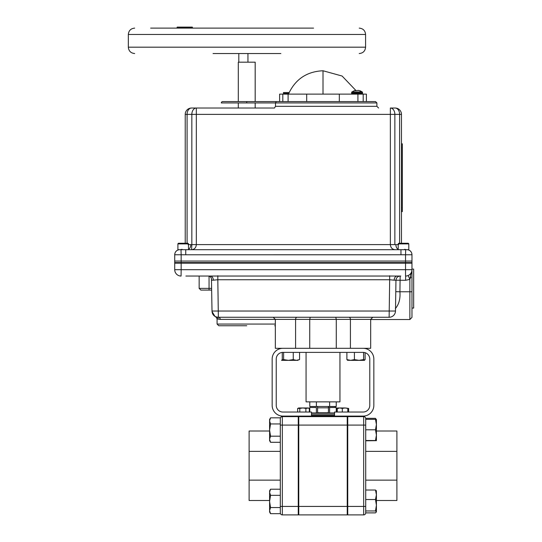<?xml version="1.0" encoding="UTF-8"?>
<svg xmlns="http://www.w3.org/2000/svg" width="542" height="542" viewBox="0 0 542 542"><rect width="100%" height="100%" fill="white"/><g stroke="black" fill="none" stroke-linecap="round" stroke-linejoin="round"><path stroke-width="0.81" d="M347.239 514.9L298.771 514.9L298.771 425.084L298.771 506.424L347.239 506.424L347.239 514.9M347.239 506.424L347.239 425.084L347.239 506.424M298.771 425.084L298.771 416.608L347.239 416.608L347.239 425.084L298.771 425.084M323.005 416.1L334.529 416.1L334.529 412.035L363.106 412.035A6.673 6.673 0 0 0 369.779 405.362L369.779 359.048A6.673 6.673 0 0 0 363.106 352.381L282.904 352.381A6.673 6.673 0 0 0 276.23 359.048L276.23 405.362A6.673 6.673 0 0 0 282.904 412.035L311.481 412.035L311.481 416.1L323.005 416.1L323.005 416.608M298.771 416.1L298.771 416.608M347.239 416.1L347.239 416.608M334.529 414.135L311.481 414.135L334.529 414.135M334.529 412.916L311.481 412.916M334.529 415.355L311.481 415.355M329.617 412.916L329.617 407.489L336.236 407.489L336.236 412.035M309.78 412.035L309.78 407.489L316.392 407.489L316.392 412.916M309.78 401.866L309.78 406.473L336.236 406.473L336.236 401.866M316.392 401.866L316.392 406.473M329.617 401.866L329.617 406.473M376.419 500.496L396.893 500.496L396.893 431.012L376.419 431.012M396.893 480.144L365.714 480.144M396.893 451.364L365.714 451.364M363.675 416.608A2.032 2.032 0 0 1 365.714 418.641A2.032 2.032 0 0 0 363.675 416.608A2.032 2.032 0 0 1 365.714 418.641L365.714 506.424L363.675 506.424L363.675 416.608L347.747 416.608L347.747 514.9L363.675 514.9L363.675 506.424L347.747 506.424M365.714 506.424L365.714 512.867A2.032 2.032 0 0 1 363.675 514.9M328.425 407.489L335.193 407.489L335.193 406.473M317.585 411.73L317.585 407.828L317.585 411.73A1.016 1.016 0 0 0 318.601 412.747L327.409 412.747A1.016 1.016 0 0 0 328.425 411.73L328.425 408.505M318.601 412.747L327.409 412.747M328.425 406.473L328.425 407.828L317.585 407.828L317.585 406.473M269.591 431.012L249.117 431.012L249.117 500.496L269.591 500.496M249.117 480.144L280.302 480.144M249.117 451.364L280.302 451.364M298.263 425.084L298.263 416.608L282.335 416.608A2.032 2.032 0 0 0 280.302 418.641L280.302 425.084L298.263 425.084L298.263 514.9L282.335 514.9A2.032 2.032 0 0 1 280.302 512.867L280.302 425.084M282.335 514.9A2.032 2.032 0 0 1 280.302 512.867A2.032 2.032 0 0 0 282.335 514.9L282.335 506.424L298.263 506.424M280.302 442.292L270.533 442.292L269.591 439.237L269.591 440.653L270.533 442.292M269.591 430.063L270.533 423.946L269.591 420.89L270.533 417.835L280.302 417.835L280.302 423.946L270.533 423.946L269.591 420.89L269.591 439.237L270.533 436.181L269.591 430.063M270.533 417.835L269.591 419.474L269.591 420.89M280.302 436.181L270.533 436.181M280.302 418.641A2.032 2.032 0 0 1 282.335 416.608L282.335 506.424L280.302 506.424L280.302 513.674L270.533 513.674L269.591 510.618L269.591 512.034L270.533 513.674M280.302 507.563L270.533 507.563L269.591 501.445L270.533 495.327L269.591 492.272L270.533 489.216L280.302 489.216M270.533 507.563L269.591 510.618L269.591 490.856L270.533 489.216M280.302 495.327L270.533 495.327M347.747 425.084L365.714 425.084L365.714 419.339L375.477 419.339L376.419 424.562L375.477 429.792L376.419 435.151L376.419 422.787M365.714 419.339L365.714 418.343L375.477 418.343L375.85 419.373M376.419 419.759L375.477 418.343M376.419 508.159L376.419 494.778L375.477 499.534L376.419 505.239L375.477 510.95L376.419 511.905L376.419 505.239M376.419 511.899L375.477 512.888L365.714 512.888L375.477 512.861L376.419 511.905M375.477 440.517L376.419 440.653L376.419 435.151L375.477 440.517L365.714 440.517L365.714 429.792L375.477 429.792M376.419 424.562L376.419 419.467L375.477 419.339M365.714 440.788L376.419 440.66M376.419 490.984L375.477 490.029L365.714 490.029L365.714 499.534L375.477 499.534M365.714 510.95L375.477 510.95M375.477 490.029L376.419 494.778L376.344 490.72M311.481 416.1L282.904 416.1A10.738 10.738 0 0 1 272.165 405.362L272.165 359.048A10.738 10.738 0 0 1 282.904 348.31L363.106 348.31A10.738 10.738 0 0 1 373.844 359.048L373.844 405.362A10.738 10.738 0 0 1 363.106 416.1L334.529 416.1M306.061 352.381L306.061 401.866L339.949 401.866L339.949 352.381M297.646 412.035L297.646 408.438L298.608 408.146M342.3 412.035L342.3 408.438L345.051 407.963L347.808 408.438L347.808 412.035M337.266 412.035L337.266 408.438L339.78 407.963L342.3 408.438M337.747 408.438L337.503 407.963L337.266 408.438M340.789 407.963L345.051 407.963C348.987 407.963 348.987 407.963 345.051 407.963L344.766 407.963M338.384 408.438L337.544 407.977M341.501 407.963L337.646 407.963L336.907 408.438L336.907 412.035M348.648 412.035L348.648 408.438L345.83 408.004M337.646 407.963L344.055 407.963M299.794 412.035L299.794 408.438L302.842 407.963L298.608 407.963L307.605 407.963L309.319 408.438L308.554 407.984M299.794 408.472L298.608 408.472L298.608 407.963M309.319 412.035L309.319 408.438M302.842 407.963L305.884 408.438L308.52 407.963M305.884 412.035L305.884 408.438M178.433 243.256L177.905 243.785L188.48 243.785L187.952 243.256L178.433 243.256L177.905 243.785L177.898 249.699L188.487 249.699L188.487 243.9L177.898 243.9M398.207 249.699L398.207 243.9L408.797 243.9L408.797 249.699L398.207 249.699M289.15 92.519L283.466 92.519L283.466 93.42A0.705 0.705 0 0 0 284.171 94.125M246.745 102.939L221.326 102.939A1.355 1.355 0 0 1 222.681 101.584L246.745 101.584L246.745 102.939L275.485 102.939L275.485 106.327L376.893 106.327L378.594 108.021M398.207 244.618L397.232 244.632M396.432 244.618L398.58 244.611M398.207 249.367A5.081 3.598 90 0 1 395.884 244.611L394.861 244.611L394.861 114.376L399.61 114.376A6.355 4.492 -90 0 0 395.111 108.021L390.362 108.021A6.355 4.492 90 0 1 394.861 114.376L390.362 114.376L390.362 244.611C390.647 247.701 392.225 249.395 395.104 249.699M238.304 101.584L238.304 62.181L255.18 62.181L255.18 101.584L279.618 101.584L279.618 94.125L363.201 94.125L363.201 101.584L363.201 94.125L366.392 94.125L366.392 101.584L375.538 101.584L246.745 101.584M276.305 101.584L275.485 102.939L376.893 102.939L375.538 101.584M246.745 108.021L274.482 108.021L255.18 108.021L274.482 108.021L275.485 106.327M274.482 108.021L191.583 108.021A6.355 6.355 0 0 0 185.228 114.376L185.228 243.256M394.861 244.611L191.841 244.611L191.597 249.699C194.47 249.395 196.055 247.701 196.333 244.611L196.333 114.376L191.841 114.376A6.355 4.492 -90 0 1 196.333 108.021L238.304 108.021L238.304 102.939M196.333 108.021L196.333 114.376L390.362 114.376L390.362 108.021L395.111 108.021A6.355 6.355 0 0 1 401.466 114.376L401.466 143.82L402.32 143.82L402.32 207.539L402.32 147.885L401.466 147.885L402.32 147.885M401.466 207.539L402.32 207.539L402.32 211.604L401.466 211.604L401.466 243.256L401.466 114.376L399.61 114.376L399.61 243.256M188.115 244.611L190.811 244.611A5.081 3.598 -90 0 1 188.487 249.367M184.517 249.699L185.391 249.699L184.517 249.699M411.974 262.579L411.974 254.774L411.974 262.579L174.72 262.579L174.72 254.774A5.081 5.081 -0 0 1 179.558 249.699L179.802 249.699M181.157 262.579L181.157 254.774L174.72 254.774M400.965 254.781L400.958 249.699L185.737 249.699L185.737 254.781L181.157 254.774L181.014 249.699M185.737 249.699L183.392 249.699M407.137 249.699L407.137 249.699A5.081 5.081 180 0 1 411.974 254.774L405.538 254.774L405.68 249.699M404.556 249.699L401.94 249.699M191.583 108.021A6.355 4.492 90 0 0 187.085 114.376L191.841 114.376L191.841 244.611L189.463 244.632M411.974 254.713C411.778 252.01 410.369 250.343 407.74 249.699L407.733 249.699M401.947 249.699L404.149 249.699M183.447 249.699L184.747 249.699M178.962 249.699L178.968 249.699C176.326 250.343 174.917 252.01 174.72 254.713C174.917 252.01 176.326 250.343 178.955 249.699L179.09 249.699M247.945 53.536L247.945 62.181M238.805 62.181L238.805 53.536M355.471 90.406L354.17 90.758L358.696 90.406L362.259 91.957L351.907 91.957A0.705 0.705 0 0 0 351.629 92.519L351.629 93.42A0.705 0.705 0 0 0 352.327 94.125M360.071 90.758L362.259 91.957A0.705 0.705 0 0 1 362.544 92.519L362.544 93.42A0.705 0.705 0 0 1 361.839 94.125M354.17 90.758L351.907 91.957M213.06 53.536L280.851 53.536M313.574 28.116L150.649 28.116M186.252 28.116L186.956 27.608L192.308 27.608L192.308 27.1L186.956 27.1L187.661 27.1L187.81 28.116M193.013 28.116L192.308 27.608M187.166 28.116L186.529 27.608L186.956 27.608M187.661 27.1L187.349 27.608M187.349 27.1L182.241 27.1L182.241 27.608M181.57 27.1L182.579 27.1L181.57 27.1M186.529 27.1L186.529 27.608L182.579 27.608L182.579 27.1M182.579 27.608L182.275 28.116L180.14 28.116L180.649 27.608L182.579 27.608M176.502 28.116L177.22 27.608L180.635 27.608L180.127 28.116M182.241 27.1L177.871 27.1L177.939 28.116M177.871 27.1L177.22 27.1L177.22 27.608M282.809 101.584L282.809 94.125M339.326 101.584L339.326 94.125M306.684 101.584L306.684 94.125M411.974 269.103L411.974 308.08L413.668 308.08L413.668 269.103L411.974 269.103M246.745 325.749L218.778 325.749L246.745 325.749M185.886 276.047L397.164 276.047A4.234 3.001 -90 0 0 394.163 280.18L389.671 279.747L389.671 275.77M275.336 324.055L217.085 324.055L217.085 318.811L215.818 316.874L218.365 317.273L216.705 317.056A2.121 2.032 105.1 0 1 218.196 319.103L217.085 318.811M370.674 348.31L370.674 319.394L350.423 319.394L350.423 348.31L370.674 348.31L370.674 319.394L372.794 317.273M397.164 276.047L400.809 276.047M181.075 276.047A6.355 6.355 0 0 1 174.72 269.692A6.355 6.355 0 0 0 181.075 276.047L181.157 269.692L405.538 269.692L405.538 276.047L406.195 276.027M411.148 272.836L409.86 279.401L408.167 275.519M336.277 348.31L336.277 319.394L220.255 319.394A2.121 1.89 90 0 0 218.365 317.273L389.129 317.273A6.355 6.355 0 0 0 395.484 311.027L395.958 280.2L405.619 280.289L405.619 276.047A6.355 6.355 0 0 0 411.974 269.692L411.974 317.409L411.974 291.765L409.86 291.765L409.86 319.523L411.974 317.409M395.823 291.684L399.921 291.765L400.152 276.047L398.926 276.047M394.163 280.18L396.019 280.214A4.234 4.234 0 0 1 400.253 276.047M310.227 317.273L309.733 319.394L309.733 348.31M273.215 317.273L275.336 319.394L275.336 348.31L295.586 348.31L295.586 319.394A2.121 1.497 90 0 1 297.084 317.273M336.277 319.394L335.783 317.273L336.277 319.394L350.423 319.394A2.121 1.497 90 0 0 348.926 317.273M199.151 276.047L199.151 288.378L211.61 288.378L212.01 311.027L395.484 311.027M220.255 319.394L218.196 319.103M405.538 261.054L405.538 263.168L174.72 263.168L181.157 263.168L181.157 261.054L174.72 261.054L174.72 269.692L181.157 269.692L181.157 263.168L411.974 263.168L405.538 263.168L405.538 269.692L411.974 269.692L411.974 261.054L181.157 261.054M405.619 280.289L409.86 279.401L409.86 291.765L399.921 291.765C400.47 298.75 398.946 304.36 395.348 308.608M411.974 315.539L411.974 313.391M411.974 313.019L411.974 308.08M410.592 278.107L410.971 277.097M411.744 273.459L411.873 272.26M212.01 311.027L212.01 311.027A6.355 6.355 0 0 0 218.365 317.273A6.355 6.355 0 0 1 212.01 311.027L211.455 279.191M389.129 317.273L389.671 279.747L217.816 279.747L217.816 275.77M218.365 317.273L217.816 279.747L213.324 280.18A4.234 3.001 90 0 0 210.33 276.047M213.324 280.18L211.488 280.207L211.488 279.801M211.475 279.408L211.488 280.207C211.753 277.883 210.723 276.495 208.406 276.047M209.056 276.108L209.056 290.072L200.845 290.072L211.644 290.072M398.214 243.785L398.743 243.256L408.262 243.256L408.79 243.785L398.214 243.9M282.274 352.408L282.274 359.59L283.263 359.868M293.256 352.381L293.256 359.59L288.439 360.342L283.622 359.59L281.962 360.342L288.439 360.342L281.549 360.342L282.274 359.59M347.476 360.274L350.654 360.342L346.894 359.59L347.727 360.342M346.894 352.381L346.894 359.59M354.407 359.59L350.654 360.342L359 360.342L354.407 359.59L354.407 352.381M363.594 359.59L359 360.342L364.427 360.342L363.594 359.59L363.594 352.395M364.427 360.342L365.105 359.59L363.858 359.983M365.105 352.686L365.105 359.59M297.389 360.267L299.563 359.59L296.406 360.342L293.256 359.59M299.563 352.381L299.563 359.59M283.622 352.381L283.622 359.59M288.439 360.342L297.904 360.342M288.75 93.42L283.466 93.42M405.538 262.579L405.538 254.774L185.696 254.781M187.085 243.256L187.085 114.376L185.228 114.376M362.544 92.519L351.629 92.519M362.544 93.42L351.629 93.42M128.332 47.181L128.332 34.471L365.586 34.471L365.586 47.181L128.332 47.181C128.705 51.043 130.825 53.157 134.687 53.536M355.789 90.365L342.104 76.036L323.005 70.758L323.005 94.125M288.093 101.584L288.093 94.125M357.916 101.584L357.916 94.125M311.819 416.1L311.819 415.355M334.19 416.1L334.19 415.355M376.893 102.939L376.893 106.327M406.554 249.699L404.61 249.313L406.554 249.699M182.085 249.313L180.14 249.699M255.18 102.939L255.18 108.021M408.262 243.256L408.79 243.9M128.332 34.471C128.705 30.609 130.825 28.496 134.687 28.116M365.586 34.471C365.206 30.609 363.093 28.496 359.231 28.116M365.586 47.181C365.206 51.043 363.093 53.157 359.231 53.536M323.005 70.758C306.738 71.517 295.221 79.308 288.459 94.125M217.085 324.055L218.778 325.749M411.974 269.692L411.832 271.047M275.336 325.627L274.706 325.749M370.674 319.523L409.86 319.523M214.849 316.216L212.044 311.575M215.818 316.874C213.433 315.708 212.166 313.804 212.01 311.162M199.151 288.378L200.845 290.072L199.151 288.378"/></g></svg>
